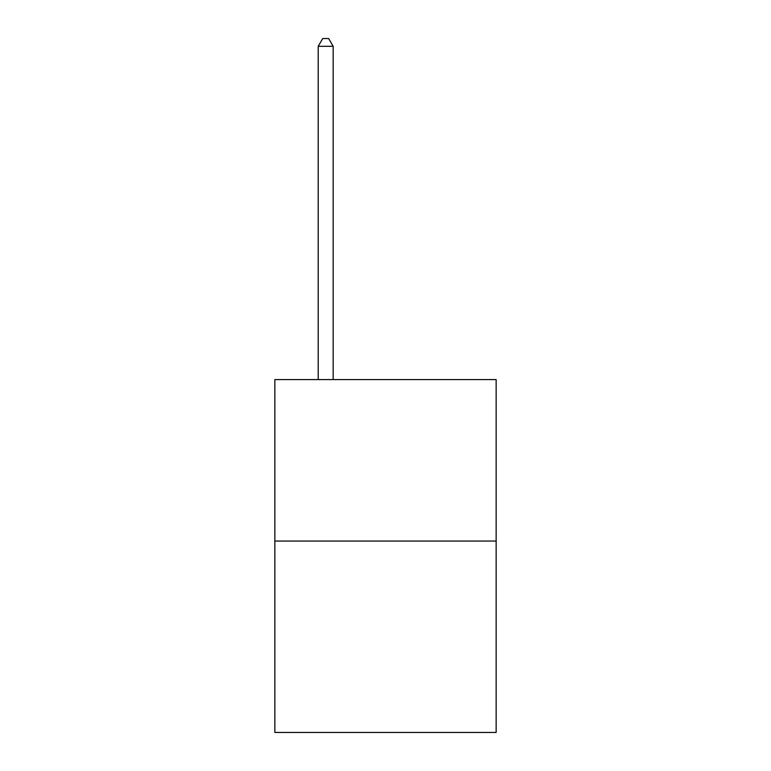<?xml version="1.0" encoding="UTF-8"?>
<svg xmlns="http://www.w3.org/2000/svg" width="771" height="771" viewBox="0 0 771 771"><rect width="100%" height="100%" fill="white"/><g stroke="black" fill="none" stroke-linecap="round" stroke-linejoin="round"><path stroke-width="1.16" d="M496.148 541.059L496.148 379.583L274.852 379.583L274.852 732.45L496.148 732.45L496.148 541.059L274.852 541.059M333.168 379.583L333.168 46.327L318.211 46.327L318.211 379.583M318.211 46.327L322.702 38.55L328.677 38.55L333.168 46.327"/></g></svg>
